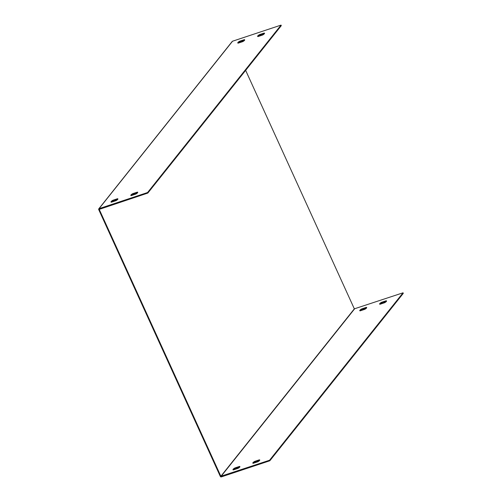 <?xml version="1.0" encoding="UTF-8"?>
<svg xmlns="http://www.w3.org/2000/svg" width="502" height="502" viewBox="0 0 502 502"><rect width="100%" height="100%" fill="white"/><g stroke="black" fill="none" stroke-linecap="round" stroke-linejoin="round"><path stroke-width="0.75" d="M117.531 198.723L112.9 200.26A3.683 0.86 -24.5 0 0 110.973 202.036A3.683 0.86 -24.5 0 0 111.344 202.218L115.975 200.674A3.683 0.86 -24.5 0 0 117.901 198.905A3.683 0.86 -24.5 0 0 117.531 198.723L117.775 199.263L113.145 200.8A3.683 0.86 -24.5 0 0 111.3 202.212M131.185 195.617L135.816 194.079A3.683 0.86 -24.5 0 0 137.743 192.304A3.683 0.86 -24.5 0 0 137.372 192.128L132.741 193.665A3.683 0.86 -24.5 0 0 130.815 195.435A3.683 0.86 -24.5 0 0 131.185 195.617M264.171 33.069L259.54 34.607A3.683 0.86 -24.5 0 0 257.614 36.382A3.683 0.86 -24.5 0 0 257.984 36.564L262.609 35.021A3.683 0.86 -24.5 0 0 264.541 33.251A3.683 0.86 -24.5 0 0 264.171 33.069L264.416 33.609L259.785 35.146A3.683 0.86 -24.5 0 0 257.94 36.558M244.323 39.664L239.692 41.208A3.683 0.86 -24.5 0 0 237.766 42.977A3.683 0.86 -24.5 0 0 238.136 43.159L242.767 41.622A3.683 0.86 -24.5 0 0 244.694 39.846A3.683 0.86 -24.5 0 0 244.323 39.664L244.568 40.204L239.937 41.748A3.683 0.86 -24.5 0 0 238.092 43.153M269.825 460.773L269.58 460.227L220.867 476.266L99.233 209.378L147.826 193.069L147.582 192.53L281.051 25.1L232.526 41.227A0.766 0.671 -141.4 0 0 232.238 41.428L98.775 208.857A0.766 0.671 -141.4 0 0 98.706 209.554L220.334 476.448A0.766 0.671 -141.4 0 0 221.307 476.9L269.825 460.773L403.294 293.344L403.05 292.804L354.337 308.843L245.647 70.355M147.582 192.53L99.063 208.656A0.766 0.671 -141.4 0 0 98.775 208.857M233.298 469.916A3.683 0.86 155.5 0 1 235.143 468.504L239.774 466.967A3.683 0.86 155.5 0 1 239.818 466.973M253.146 463.315A3.683 0.86 155.5 0 1 254.991 461.909L259.622 460.372A3.683 0.86 155.5 0 1 259.659 460.372M379.939 304.262A3.683 0.86 155.5 0 1 381.784 302.85L386.414 301.313A3.683 0.86 155.5 0 1 386.458 301.319M360.097 310.857A3.683 0.86 155.5 0 1 361.942 309.452L366.573 307.908A3.683 0.86 155.5 0 1 366.611 307.914M269.58 460.227L403.05 292.804M234.898 467.964L239.529 466.427A3.683 0.86 155.5 0 1 239.9 466.609A3.683 0.86 155.5 0 1 237.973 468.379L233.342 469.916A3.683 0.86 155.5 0 1 232.972 469.74A3.683 0.86 155.5 0 1 234.898 467.964L235.143 468.504M257.815 461.784L253.184 463.321A3.683 0.86 155.5 0 1 252.813 463.139A3.683 0.86 155.5 0 1 254.746 461.369L259.371 459.832A3.683 0.86 155.5 0 1 259.741 460.008A3.683 0.86 155.5 0 1 257.815 461.784M381.539 302.311L386.17 300.773A3.683 0.86 155.5 0 1 386.54 300.955A3.683 0.86 155.5 0 1 384.614 302.725L379.983 304.268A3.683 0.86 155.5 0 1 379.612 304.087A3.683 0.86 155.5 0 1 381.539 302.311L381.784 302.85M361.691 308.912L366.322 307.368A3.683 0.86 155.5 0 1 366.692 307.55A3.683 0.86 155.5 0 1 364.766 309.326L360.135 310.863A3.683 0.86 155.5 0 1 359.765 310.682A3.683 0.86 155.5 0 1 361.691 308.912L361.942 309.452M137.661 192.668A3.683 0.86 -24.5 0 0 137.617 192.668L132.992 194.205A3.683 0.86 -24.5 0 0 131.147 195.611M147.826 193.069L281.296 25.64L281.051 25.1M239.692 41.208L239.937 41.748M366.322 307.368L366.573 307.908M259.54 34.607L259.785 35.146M386.17 300.773L386.414 301.313M137.372 192.128L137.617 192.668M132.741 193.665L132.992 194.205M254.746 461.369L254.991 461.909M259.371 459.832L259.622 460.372M112.9 200.26L113.145 200.8M239.529 466.427L239.774 466.967M99.063 208.656L232.526 41.227M221.062 476.36L354.531 308.931M220.867 476.266L354.337 308.843"/></g></svg>
